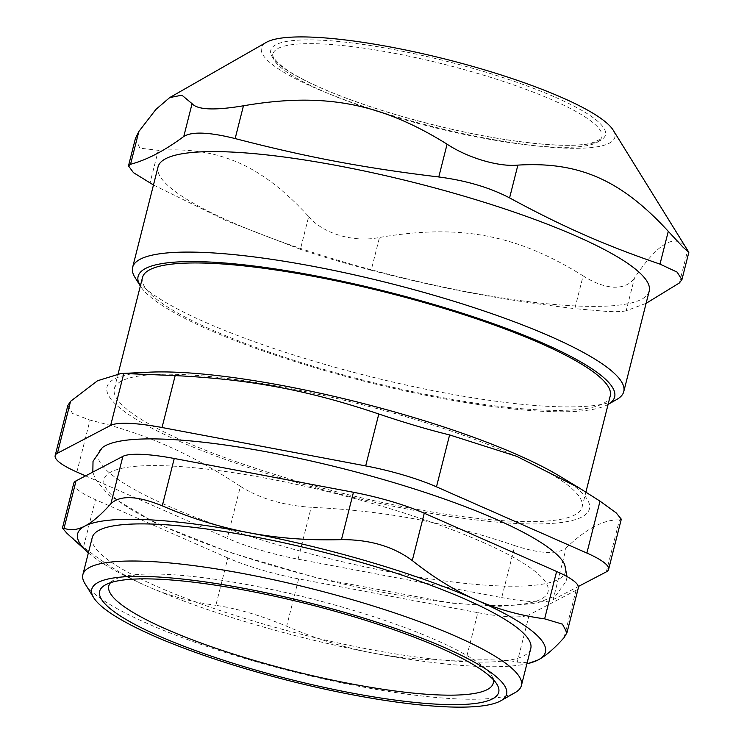 <?xml version="1.0" encoding="UTF-8"?>
<svg xmlns="http://www.w3.org/2000/svg" width="744" height="744" viewBox="0 0 744 744"><rect width="100%" height="100%" fill="white"/><g stroke="black" fill="none" stroke-linecap="round" stroke-linejoin="round"><path stroke-width="0.56" stroke-dasharray="3.72 2.79" d="M85.588 475.872L227.273 538.256L240.405 486.353C259.842 498.554 283.445 505.529 311.215 507.278L298.084 559.181A75.386 14.173 14.2 0 1 227.273 538.256M298.084 559.181L501.716 597.581L514.848 545.678C540.367 553.973 557.489 554.68 566.221 547.789L553.09 599.692A75.386 14.173 14.2 0 1 501.716 597.581M553.09 599.692L578.339 586.495M564.696 564.677A241.047 45.31 14.2 0 1 320.757 556.475A241.047 45.31 14.2 0 1 102.281 447.665M110.54 582.701A198.276 37.274 14.2 0 1 114.083 579.92A198.276 37.274 14.2 0 1 248.524 584.849A198.276 37.274 14.2 0 1 436.105 640.138A198.276 37.274 14.2 0 1 491.412 675.403A198.276 37.274 14.2 0 1 493.207 679.532M552.997 100.235A169.623 31.89 -165.8 0 0 377.496 50.294A169.623 31.89 -165.8 0 0 272.964 53.875A169.623 31.89 -165.8 0 0 429.586 126.396A169.623 31.89 -165.8 0 0 601.85 137.091A169.623 31.89 -165.8 0 0 552.997 100.235M608.062 404.42L608.09 404.411A245.771 46.202 14.2 0 1 608.062 404.42A245.771 46.202 14.2 0 1 365.044 381.467A245.771 46.202 14.2 0 1 140.356 286.077A245.771 46.202 14.2 0 1 140.337 286.049L140.337 286.049M142.504 277.493A241.251 45.347 -165.8 0 0 211.984 329.908A241.251 45.347 -165.8 0 0 461.587 400.951A241.251 45.347 -165.8 0 0 610.257 395.854M613.177 130.144A182.271 34.261 14.2 0 1 564.101 148.075A182.271 34.261 14.2 0 1 351.893 102.43A182.271 34.261 14.2 0 1 266.306 42.371M134.924 277.345A253.313 47.616 -165.8 0 0 301.636 357.473A253.313 47.616 -165.8 0 0 553.257 406.577A253.313 47.616 -165.8 0 0 616.99 399.323M649.196 291.137A253.313 47.616 14.2 0 1 578.683 306.082A253.313 47.616 14.2 0 1 304.966 249.91A253.313 47.616 14.2 0 1 158.053 166.861M679.43 282.934L687.726 250.151L688.088 250.737M687.726 250.151C676.947 231.905 659.203 241.177 634.493 277.977L626.197 310.76L646.108 303.338M153.469 184.996L225.86 220.531L300.39 249.324L308.686 216.541C261.525 165.187 219.359 146.624 158.277 150.316L149.981 183.098M308.686 216.541C322.896 233.663 353.949 242.832 379.487 237.466L371.191 270.249C344.732 263.292 321.129 256.317 300.39 249.324M371.191 270.249C443.238 288.923 500.321 299.683 574.824 308.648L583.119 275.866C593.982 282.813 604.258 286.607 613.958 287.231C623.379 287.389 630.224 284.31 634.493 277.977M626.197 310.76C622.923 311.615 616.795 311.857 607.82 311.504L574.824 308.648M135.408 138.514L139.872 148.158L158.277 150.316M583.119 275.866C516.81 234.527 459.727 223.767 379.487 237.466M482.14 542.004A229.031 43.059 14.2 0 1 385.067 592.717A229.031 43.059 14.2 0 1 110.94 472.003A229.031 43.059 14.2 0 1 482.14 542.004M477.843 612.665A75.386 14.173 -165.8 0 0 529.207 614.776L517.229 662.141C510.747 660.142 493.625 659.435 465.856 660.03L477.843 612.665L298.642 578.879L286.654 626.234C261.135 615.595 237.531 608.62 215.853 605.309L227.831 557.954A75.386 14.173 -165.8 0 0 298.642 578.879M227.831 557.954L95.474 499.67L83.495 547.035C104.393 563.692 125.606 576.758 147.126 586.235A241.251 45.347 -165.8 0 0 373.711 653.195A241.251 45.347 -165.8 0 0 526.901 663.788M73.768 483.293A75.386 14.173 -165.8 0 0 95.474 499.67M564.064 637.654L576.051 590.29A75.386 14.173 -165.8 0 0 578.33 587.862M576.051 590.29L529.207 614.776M88.387 552.82A241.251 45.347 -165.8 0 0 147.126 586.235C168.646 595.712 191.552 602.063 215.853 605.309M92.256 537.521A226.167 42.52 -165.8 0 0 157.403 586.663A226.167 42.52 -165.8 0 0 391.4 653.26A226.167 42.52 -165.8 0 0 530.779 648.48M517.229 662.141L530.63 662.876M83.495 547.035L67.016 533.364M286.654 626.234C315.558 638.715 344.574 647.699 373.711 653.195C402.848 658.682 433.566 660.96 465.856 660.03M183.833 441.173A241.251 45.347 14.2 0 1 114.344 388.759A241.251 45.347 14.2 0 1 359.352 403.973A241.251 45.347 14.2 0 1 582.096 507.12A241.251 45.347 14.2 0 1 433.427 512.216A241.251 45.347 14.2 0 1 183.833 441.173M606.314 571.866L619.454 519.954L621.287 519.182M559.404 476.011A248.784 46.77 14.2 0 1 494.221 521.879A248.784 46.77 14.2 0 1 178.69 440.969A248.784 46.77 14.2 0 1 149.107 372.186M240.405 486.353C215.128 469.594 190.687 456.072 167.093 445.768C143.546 435.305 117.85 426.758 90.005 420.127L76.874 472.031M67.89 405.415L72.531 413.441L90.005 420.127M619.454 519.954C604.24 519.219 586.505 528.491 566.221 547.789M514.848 545.678C444.112 521.842 387.029 511.072 311.215 507.278M84.918 583.556A226.167 42.52 -165.8 0 0 148.01 623.788A226.167 42.52 -165.8 0 0 361.975 686.851A226.167 42.52 -165.8 0 0 515.332 692.469M555.777 97.455A172.645 32.457 14.2 0 1 482.642 135.687A172.645 32.457 14.2 0 1 275.987 44.696A172.645 32.457 14.2 0 1 555.777 97.455M272.964 53.875C271.56 55.995 275.075 60.534 283.52 67.509C294.168 75.404 310.862 83.96 333.582 93.195C364.504 105.583 399.677 116.594 439.109 126.229C504.73 142.374 568.416 149.135 591.601 143.025L600.241 139.379L601.85 137.091M567.012 576.581L566.361 580.99L555.573 595.879L536.219 603.403L500.005 606.286L451.422 603.161L317.111 578.004L228.761 552.104L155.831 523.264L108.782 495.16L95.39 479.313L92.833 472.087M582.096 507.12L585.909 492.072M114.344 388.759L118.147 373.748M114.083 579.92L105.155 585.026M491.412 675.403L496.834 684.127"/><path stroke-width="1.12" d="M608.592 569.439L621.305 519.191L616.209 512.895L600.017 501.149L586.876 553.052A75.386 14.173 14.2 0 1 608.592 569.439A75.386 14.173 14.2 0 1 606.314 571.866L578.339 586.495M586.876 553.052L436.477 486.827L449.608 434.924L516.82 456.36L579.399 488.073L600.017 501.149M365.667 465.902L162.034 427.512L175.175 375.599C250.979 379.394 308.062 390.163 378.808 413.999L365.667 465.902A75.386 14.173 14.2 0 1 436.477 486.827M110.661 425.391L57.437 453.226L70.568 401.314L97.576 380.733L120.919 373.525L123.802 373.488L110.661 425.391A75.386 14.173 14.2 0 1 162.034 427.512M85.588 475.872L76.874 472.031A75.386 14.173 14.2 0 1 55.158 455.654A75.386 14.173 14.2 0 1 57.437 453.226M92.833 472.087L93.019 461.364L102.281 447.665A241.047 45.31 14.2 0 1 262.837 451.124A241.047 45.31 14.2 0 1 496.155 519.312A241.047 45.31 14.2 0 1 564.696 564.677L567.012 576.581M493.207 679.532A198.276 37.274 14.2 0 1 291.853 670.707A198.276 37.274 14.2 0 1 110.54 582.701M206.525 261.888A245.771 46.202 14.2 0 1 492.621 323.417A245.771 46.202 14.2 0 1 608.09 404.411L616.99 399.323A253.313 47.616 -165.8 0 0 623.76 391.632A253.313 47.616 -165.8 0 0 476.858 308.583A253.313 47.616 -165.8 0 0 203.131 252.411A253.313 47.616 -165.8 0 0 132.627 267.356A253.313 47.616 -165.8 0 0 134.924 277.345L140.337 286.049A245.771 46.202 14.2 0 1 206.525 261.888M585.909 492.072L610.257 395.854A241.251 45.347 -165.8 0 0 387.503 292.708A241.251 45.347 -165.8 0 0 142.504 277.493L118.147 373.748M659.993 264.12C604.639 245.139 562.483 226.576 509.584 197.895L517.88 165.112C498.843 167.084 467.79 157.905 447.079 144.187L438.783 176.97C364.272 168.005 307.198 157.244 235.15 138.57L243.446 105.788C214.718 110.586 197.597 109.88 192.073 103.676L183.777 136.459C164.805 150.586 147.061 159.867 130.544 164.285L138.84 131.511L155.896 109.433L169.697 97.585L266.306 42.371A182.271 34.261 14.2 0 1 446.539 59.399A182.271 34.261 14.2 0 1 613.177 130.144L688.842 252.29L683.187 247.343L668.289 231.338L659.993 264.12L677.152 272.127L681.885 279.688L679.43 282.934L646.108 303.338M132.627 267.356L158.053 166.861A253.313 47.616 14.2 0 1 415.301 182.838A253.313 47.616 14.2 0 1 649.196 291.137L623.76 391.632M438.783 176.97C466.097 180.522 489.701 187.497 509.584 197.895M183.777 136.459C192.036 131.372 209.166 132.079 235.15 138.57M153.469 184.996L133.446 172.636L128.498 165.921L130.544 164.285M243.446 105.788C323.687 92.089 380.761 102.849 447.079 144.187M138.84 131.511L135.408 138.514L128.47 165.912M517.88 165.112C578.971 161.42 621.128 179.983 668.289 231.338M169.697 97.585L181.908 95.186L192.073 103.676M76.046 480.866A75.386 14.173 -165.8 0 0 73.768 483.293L62.431 528.101L64.058 528.221L76.046 480.866L122.881 456.37L110.903 503.735C120.1 494.965 137.222 495.671 162.276 505.846L174.254 458.49A75.386 14.173 -165.8 0 0 122.881 456.37M174.254 458.49L353.456 492.277L341.468 539.633C309.178 540.572 278.461 538.293 249.324 532.806A241.251 45.347 -165.8 0 0 84.928 526.045A241.251 45.347 -165.8 0 0 87.178 551.741A241.251 45.347 -165.8 0 0 88.387 552.82M341.468 539.633C369.722 539.512 393.325 546.487 412.278 560.558L424.257 513.202A75.386 14.173 -165.8 0 0 353.456 492.277M424.257 513.202L556.614 571.476L544.636 618.841L562.427 624.151L566.993 632.66L564.064 637.654C554.373 648.536 545.715 655.976 538.098 659.965A241.251 45.347 -165.8 0 0 475.909 599.766A241.251 45.347 -165.8 0 0 249.324 532.806C220.187 527.31 191.171 518.317 162.276 505.846M566.993 632.66L578.33 587.862A75.386 14.173 -165.8 0 0 556.614 571.476M526.901 663.788A241.251 45.347 -165.8 0 0 528.482 663.406A241.251 45.347 -165.8 0 0 538.098 659.965L528.482 663.406M500.879 700.736L515.332 692.469A226.167 42.52 -165.8 0 0 521.386 685.605L530.779 648.48A226.167 42.52 -165.8 0 0 321.947 551.788A226.167 42.52 -165.8 0 0 92.256 537.521L82.863 574.647A226.167 42.52 -165.8 0 0 84.918 583.556L93.707 597.702A213.956 40.223 14.2 0 1 205.372 581.938A213.956 40.223 14.2 0 1 444.977 647.754A213.956 40.223 14.2 0 1 500.879 700.736A213.956 40.223 14.2 0 1 289.314 680.751A213.956 40.223 14.2 0 1 93.707 597.702M87.178 551.741L67.016 533.364L62.431 528.101M544.636 618.841C520.335 615.595 497.429 609.234 475.909 599.766C454.389 590.28 433.175 577.214 412.278 560.558M110.903 503.735C101.203 514.615 92.554 522.056 84.928 526.045C77.32 530.016 70.364 530.742 64.058 528.221M120.919 373.525L149.107 372.186A248.784 46.77 14.2 0 1 559.404 476.011L579.399 488.073M70.568 401.314L67.89 405.415M175.175 375.599L123.802 373.488M449.608 434.924C428.404 429.734 404.801 422.759 378.808 413.999M439.425 647.522A205.818 38.688 -165.8 0 0 244.711 590.141A205.818 38.688 -165.8 0 0 105.155 585.026A205.818 38.688 -165.8 0 0 289.686 679.263A205.818 38.688 -165.8 0 0 496.834 684.127A205.818 38.688 -165.8 0 0 439.425 647.522M521.386 685.605A226.167 42.52 -165.8 0 0 456.239 636.464A226.167 42.52 -165.8 0 0 222.242 569.867A226.167 42.52 -165.8 0 0 82.863 574.647M681.913 279.697L688.842 252.29M55.158 455.654L67.871 405.406"/></g></svg>
